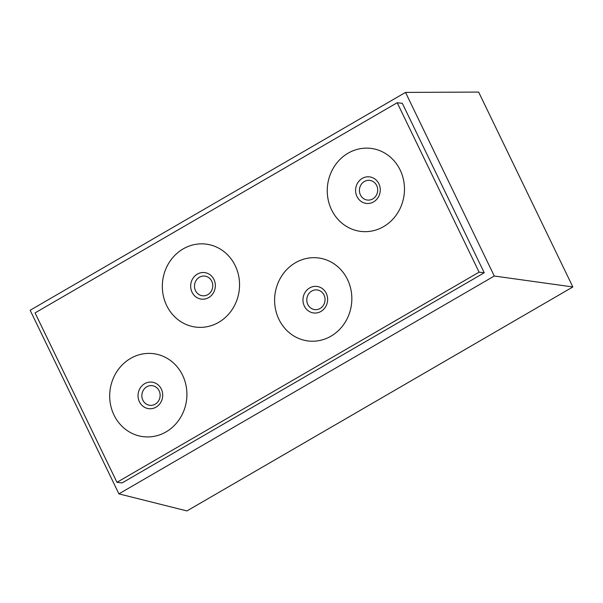 <?xml version="1.0" encoding="UTF-8"?>
<svg xmlns="http://www.w3.org/2000/svg" width="603" height="603" viewBox="0 0 603 603"><rect width="100%" height="100%" fill="white"/><g stroke="black" fill="none" stroke-linecap="round" stroke-linejoin="round"><path stroke-width="0.9" d="M331.567 209.799A41.818 38.569 -83.2 0 0 398.379 211.751A41.818 38.569 -83.2 0 0 367.634 148.142A41.818 38.569 -83.2 0 0 331.567 209.799M278.933 319.356A41.818 38.569 -83.2 0 0 345.745 321.309A41.818 38.569 -83.2 0 0 315 257.692A41.818 38.569 -83.2 0 0 278.933 319.356M166.647 305.51A41.818 38.569 -83.2 0 0 233.459 307.462A41.818 38.569 -83.2 0 0 202.706 243.853A41.818 38.569 -83.2 0 0 166.647 305.51M114.012 415.068A41.818 38.569 -83.2 0 0 180.825 417.02A41.818 38.569 -83.2 0 0 150.079 353.411A41.818 38.569 -83.2 0 0 114.012 415.068M35.064 312.897L116.967 482.325L479.099 272.157L397.196 102.736L35.064 312.897M397.196 102.736L402.329 103.339L484.232 272.767L122.1 482.935L116.967 482.325M484.232 272.767L479.099 272.157M118.904 493.865L30.15 310.259L405.525 92.41L494.279 276.016L118.904 493.865L186.938 510.929L572.85 286.96L478.639 92.071L405.525 92.41M494.279 276.016L572.85 286.96M159.117 390.767A9.904 9.135 -83.2 0 0 146.793 386.787A9.904 9.135 -83.2 0 0 142.873 400.196A9.904 9.135 -83.2 0 0 155.205 404.183A9.904 9.135 -83.2 0 0 159.117 390.767M139.414 401.771A13.364 12.324 96.8 0 1 150.938 382.068A13.364 12.324 96.8 0 1 160.767 402.389A13.364 12.324 96.8 0 1 139.414 401.771M211.751 281.217A9.904 9.135 -83.2 0 0 199.427 277.229A9.904 9.135 -83.2 0 0 195.508 290.638A9.904 9.135 -83.2 0 0 207.839 294.626A9.904 9.135 -83.2 0 0 211.751 281.217M192.048 292.214A13.364 12.324 96.8 0 1 203.573 272.511A13.364 12.324 96.8 0 1 213.402 292.839A13.364 12.324 96.8 0 1 192.048 292.214M324.037 295.055A9.904 9.135 -83.2 0 0 311.713 291.076A9.904 9.135 -83.2 0 0 307.801 304.485A9.904 9.135 -83.2 0 0 320.125 308.465A9.904 9.135 -83.2 0 0 324.037 295.055M304.334 306.053A13.364 12.324 96.8 0 1 315.859 286.35A13.364 12.324 96.8 0 1 325.688 306.678A13.364 12.324 96.8 0 1 304.334 306.053M376.671 185.505A9.904 9.135 -83.2 0 0 364.348 181.518A9.904 9.135 -83.2 0 0 360.428 194.927A9.904 9.135 -83.2 0 0 372.76 198.915A9.904 9.135 -83.2 0 0 376.671 185.505M356.968 196.503A13.364 12.324 96.8 0 1 368.493 176.8A13.364 12.324 96.8 0 1 378.322 197.128A13.364 12.324 96.8 0 1 356.968 196.503"/></g></svg>
